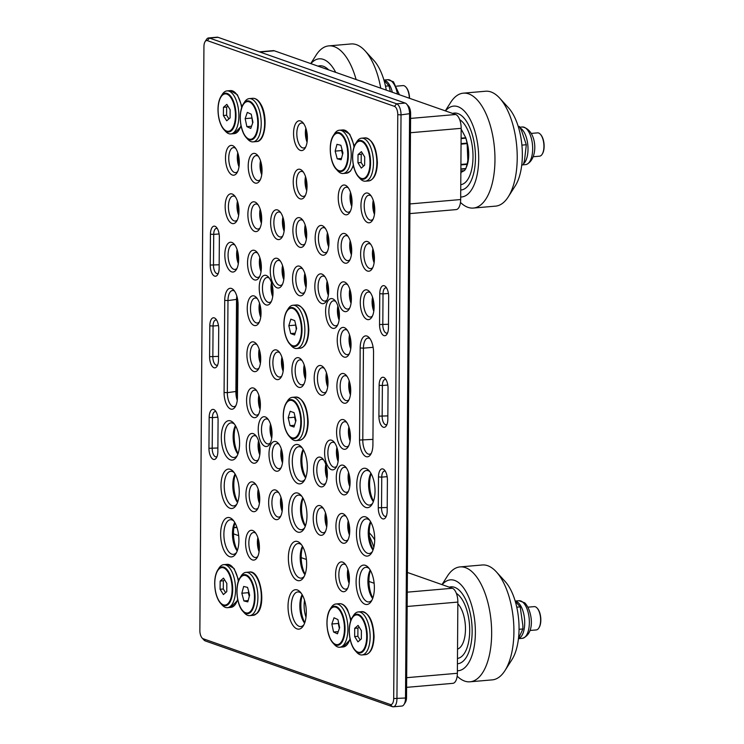 <?xml version="1.0" encoding="UTF-8"?>
<svg xmlns="http://www.w3.org/2000/svg" width="744" height="744" viewBox="0 0 744 744"><rect width="100%" height="100%" fill="white"/><g stroke="black" fill="none" stroke-linecap="round" stroke-linejoin="round"><path stroke-width="1.12" d="M237.569 299.125A14.48 6.594 -95 0 0 237.569 299.255L236.927 391.344A14.48 6.594 -95 0 0 237.448 397.277M237.252 400.319A12.062 5.496 85 0 1 235.895 391.921L236.536 299.832A12.062 5.496 85 0 1 236.852 296.168M229.905 517.75A19.781 9.012 85 0 1 232.891 519.879A19.781 9.012 85 0 1 235.829 553.759A19.781 9.012 85 0 1 229.636 556.679A19.781 9.012 85 0 1 220.633 534.006A19.781 9.012 85 0 1 229.905 517.75M233.783 520.977A17.372 7.905 -95 0 0 232.035 519.944A17.372 7.905 -95 0 0 230.417 519.721A17.372 7.905 -95 0 0 223.916 535.959A17.372 7.905 -95 0 0 231.793 554.122A17.372 7.905 -95 0 0 233.411 554.336A17.372 7.905 -95 0 0 236.518 552.522M230.249 469.334A19.781 9.012 85 0 1 233.235 471.464A19.781 9.012 85 0 1 236.164 505.334A19.781 9.012 85 0 1 229.97 508.254A19.781 9.012 85 0 1 220.977 485.59A19.781 9.012 85 0 1 230.249 469.334M234.128 472.552A17.372 7.905 -95 0 0 232.37 471.519A17.372 7.905 -95 0 0 230.752 471.305A17.372 7.905 -95 0 0 224.26 487.534A17.372 7.905 -95 0 0 232.128 505.697A17.372 7.905 -95 0 0 233.746 505.92A17.372 7.905 -95 0 0 236.852 504.106M230.584 420.918A19.781 9.012 85 0 1 233.57 423.038A19.781 9.012 85 0 1 236.508 456.918A19.781 9.012 85 0 1 230.315 459.839A19.781 9.012 85 0 1 221.312 437.165A19.781 9.012 85 0 1 230.584 420.918M234.462 424.136A17.372 7.905 -95 0 0 232.705 423.103A17.372 7.905 -95 0 0 231.086 422.88A17.372 7.905 -95 0 0 224.595 439.118A17.372 7.905 -95 0 0 232.472 457.281A17.372 7.905 -95 0 0 234.09 457.495A17.372 7.905 -95 0 0 237.197 455.691M224.725 300.362A14.48 6.594 85 0 1 231.505 288.477A14.48 6.594 85 0 1 233.69 290.03A14.48 6.594 85 0 1 238.089 305.059L237.448 397.157A14.48 6.594 85 0 1 235.197 406.912A14.48 6.594 85 0 1 227.98 406.884A14.48 6.594 85 0 1 224.084 392.46L224.725 300.362L227.98 300.576L227.339 392.665A12.062 5.496 -95 0 0 233.951 406.643A12.062 5.496 -95 0 0 235.885 405.629M234.593 291.174A12.062 5.496 -95 0 0 233.635 290.662A12.062 5.496 -95 0 0 232.509 290.513A12.062 5.496 -95 0 0 227.98 300.576L237.569 299.255M231.83 242.432A14.954 6.808 85 0 1 234.09 244.032A14.954 6.808 85 0 1 236.304 269.654A14.954 6.808 85 0 1 231.626 271.858A14.954 6.808 85 0 1 224.818 254.718A14.954 6.808 85 0 1 231.83 242.432M234.983 245.176A12.546 5.71 -95 0 0 233.951 244.618A12.546 5.71 -95 0 0 232.788 244.46A12.546 5.71 -95 0 0 228.092 256.187A12.546 5.71 -95 0 0 233.783 269.3A12.546 5.71 -95 0 0 234.946 269.458A12.546 5.71 -95 0 0 236.992 268.37M232.165 194.007A14.954 6.808 85 0 1 234.425 195.616A14.954 6.808 85 0 1 236.648 221.228A14.954 6.808 85 0 1 231.961 223.442A14.954 6.808 85 0 1 225.162 206.302A14.954 6.808 85 0 1 232.165 194.007M235.318 196.76A12.546 5.71 -95 0 0 234.295 196.193A12.546 5.71 -95 0 0 233.123 196.044A12.546 5.71 -95 0 0 228.436 207.762A12.546 5.71 -95 0 0 234.118 220.884A12.546 5.71 -95 0 0 235.29 221.042A12.546 5.71 -95 0 0 237.327 219.954M232.509 145.592A14.954 6.808 85 0 1 234.76 147.2A14.954 6.808 85 0 1 236.983 172.813A14.954 6.808 85 0 1 232.305 175.017A14.954 6.808 85 0 1 225.497 157.877A14.954 6.808 85 0 1 232.509 145.592M235.662 148.335A12.546 5.71 -95 0 0 234.63 147.777A12.546 5.71 -95 0 0 233.458 147.619A12.546 5.71 -95 0 0 228.771 159.346A12.546 5.71 -95 0 0 234.453 172.459A12.546 5.71 -95 0 0 235.625 172.617A12.546 5.71 -95 0 0 237.671 171.538M255.229 153.571A14.954 6.808 85 0 1 257.489 155.18A14.954 6.808 85 0 1 259.712 180.792A14.954 6.808 85 0 1 255.025 183.005A14.954 6.808 85 0 1 248.217 165.865A14.954 6.808 85 0 1 255.229 153.571M258.382 156.324A12.546 5.71 -95 0 0 257.35 155.766A12.546 5.71 -95 0 0 256.187 155.608A12.546 5.71 -95 0 0 251.5 167.326A12.546 5.71 -95 0 0 257.182 180.448A12.546 5.71 -95 0 0 258.354 180.606A12.546 5.71 -95 0 0 260.391 179.518M254.894 201.996A14.954 6.808 85 0 1 257.154 203.605A14.954 6.808 85 0 1 259.368 229.217A14.954 6.808 85 0 1 254.69 231.421A14.954 6.808 85 0 1 247.882 214.281A14.954 6.808 85 0 1 254.894 201.996M258.047 204.74A12.546 5.71 -95 0 0 257.015 204.182A12.546 5.71 -95 0 0 255.843 204.023A12.546 5.71 -95 0 0 251.156 215.751A12.546 5.71 -95 0 0 256.847 228.864A12.546 5.71 -95 0 0 258.01 229.022A12.546 5.71 -95 0 0 260.056 227.943M254.55 250.412A14.954 6.808 85 0 1 256.81 252.021A14.954 6.808 85 0 1 259.033 277.633A14.954 6.808 85 0 1 254.346 279.846A14.954 6.808 85 0 1 247.547 262.697A14.954 6.808 85 0 1 254.55 250.412M257.712 253.155A12.546 5.71 -95 0 0 256.68 252.597A12.546 5.71 -95 0 0 255.508 252.439A12.546 5.71 -95 0 0 250.821 264.167A12.546 5.71 -95 0 0 256.503 277.289A12.546 5.71 -95 0 0 257.675 277.438A12.546 5.71 -95 0 0 259.721 276.359M277.614 209.975A14.954 6.808 85 0 1 279.874 211.584A14.954 6.808 85 0 1 282.097 237.197A14.954 6.808 85 0 1 277.41 239.41A14.954 6.808 85 0 1 270.611 222.27A14.954 6.808 85 0 1 277.614 209.975M280.767 212.728A12.546 5.71 -95 0 0 279.744 212.161A12.546 5.71 -95 0 0 278.572 212.012A12.546 5.71 -95 0 0 273.885 223.73A12.546 5.71 -95 0 0 279.567 236.852A12.546 5.71 -95 0 0 280.739 237.011A12.546 5.71 -95 0 0 282.776 235.922M254.234 295.982A14.954 6.808 85 0 1 256.494 297.591A14.954 6.808 85 0 1 258.717 323.203A14.954 6.808 85 0 1 254.029 325.416A14.954 6.808 85 0 1 247.231 308.276A14.954 6.808 85 0 1 254.234 295.982M257.387 298.735A12.546 5.71 -95 0 0 256.364 298.167A12.546 5.71 -95 0 0 255.192 298.019A12.546 5.71 -95 0 0 250.505 309.737A12.546 5.71 -95 0 0 256.187 322.859A12.546 5.71 -95 0 0 257.359 323.017A12.546 5.71 -95 0 0 259.396 321.929M266.213 275.447A14.954 6.808 85 0 1 268.472 277.056A14.954 6.808 85 0 1 270.695 302.668A14.954 6.808 85 0 1 266.008 304.882A14.954 6.808 85 0 1 259.21 287.733A14.954 6.808 85 0 1 266.213 275.447M269.375 278.191A12.546 5.71 -95 0 0 268.342 277.633A12.546 5.71 -95 0 0 267.17 277.475A12.546 5.71 -95 0 0 262.483 289.202A12.546 5.71 -95 0 0 268.166 302.324A12.546 5.71 -95 0 0 269.337 302.473A12.546 5.71 -95 0 0 271.383 301.394M277.279 258.401A14.954 6.808 85 0 1 279.539 260.009A14.954 6.808 85 0 1 281.753 285.622A14.954 6.808 85 0 1 277.075 287.826A14.954 6.808 85 0 1 270.267 270.686A14.954 6.808 85 0 1 277.279 258.401M280.432 261.144A12.546 5.71 -95 0 0 279.4 260.586A12.546 5.71 -95 0 0 278.237 260.428A12.546 5.71 -95 0 0 273.541 272.155A12.546 5.71 -95 0 0 279.233 285.268A12.546 5.71 -95 0 0 280.395 285.426A12.546 5.71 -95 0 0 282.441 284.338M253.918 342.026A14.954 6.808 85 0 1 256.178 343.635A14.954 6.808 85 0 1 258.391 369.247A14.954 6.808 85 0 1 253.713 371.461A14.954 6.808 85 0 1 246.906 354.321A14.954 6.808 85 0 1 253.918 342.026M257.071 344.779A12.546 5.71 -95 0 0 256.038 344.221A12.546 5.71 -95 0 0 254.867 344.063A12.546 5.71 -95 0 0 250.179 355.781A12.546 5.71 -95 0 0 255.862 368.903A12.546 5.71 -95 0 0 257.033 369.061A12.546 5.71 -95 0 0 259.079 367.973M253.592 388.07A14.954 6.808 85 0 1 255.852 389.679A14.954 6.808 85 0 1 258.066 415.292A14.954 6.808 85 0 1 253.388 417.505A14.954 6.808 85 0 1 246.58 400.365A14.954 6.808 85 0 1 253.592 388.07M256.745 390.823A12.546 5.71 -95 0 0 255.713 390.265A12.546 5.71 -95 0 0 254.55 390.107A12.546 5.71 -95 0 0 249.863 401.825A12.546 5.71 -95 0 0 255.545 414.947A12.546 5.71 -95 0 0 256.717 415.106A12.546 5.71 -95 0 0 258.754 414.017M253.276 433.65A14.954 6.808 85 0 1 255.536 435.249A14.954 6.808 85 0 1 257.75 460.871A14.954 6.808 85 0 1 253.072 463.075A14.954 6.808 85 0 1 246.264 445.935A14.954 6.808 85 0 1 253.276 433.65M256.429 436.393A12.546 5.71 -95 0 0 255.397 435.835A12.546 5.71 -95 0 0 254.234 435.677A12.546 5.71 -95 0 0 249.538 447.404A12.546 5.71 -95 0 0 255.229 460.517A12.546 5.71 -95 0 0 256.392 460.676A12.546 5.71 -95 0 0 258.438 459.587M252.941 482.066A14.954 6.808 85 0 1 255.192 483.674A14.954 6.808 85 0 1 257.415 509.287A14.954 6.808 85 0 1 252.728 511.5A14.954 6.808 85 0 1 245.929 494.351A14.954 6.808 85 0 1 252.941 482.066M256.094 484.809A12.546 5.71 -95 0 0 255.062 484.251A12.546 5.71 -95 0 0 253.89 484.093A12.546 5.71 -95 0 0 249.203 495.82A12.546 5.71 -95 0 0 254.885 508.933A12.546 5.71 -95 0 0 256.057 509.091A12.546 5.71 -95 0 0 258.103 508.013M252.597 530.481A14.954 6.808 85 0 1 254.857 532.09A14.954 6.808 85 0 1 257.08 557.702A14.954 6.808 85 0 1 252.393 559.916A14.954 6.808 85 0 1 245.594 542.776A14.954 6.808 85 0 1 252.597 530.481M255.75 533.234A12.546 5.71 -95 0 0 254.727 532.676A12.546 5.71 -95 0 0 253.555 532.518A12.546 5.71 -95 0 0 248.868 544.236A12.546 5.71 -95 0 0 254.55 557.358A12.546 5.71 -95 0 0 255.722 557.516A12.546 5.71 -95 0 0 257.759 556.428M276.638 350.015A14.954 6.808 85 0 1 278.898 351.624A14.954 6.808 85 0 1 281.12 377.236A14.954 6.808 85 0 1 276.433 379.44A14.954 6.808 85 0 1 269.635 362.3A14.954 6.808 85 0 1 276.638 350.015M279.791 352.758A12.546 5.71 -95 0 0 278.768 352.2A12.546 5.71 -95 0 0 277.596 352.042A12.546 5.71 -95 0 0 272.909 363.769A12.546 5.71 -95 0 0 278.591 376.882A12.546 5.71 -95 0 0 279.763 377.041A12.546 5.71 -95 0 0 281.799 375.962M265.227 416.91A14.954 6.808 85 0 1 267.487 418.519A14.954 6.808 85 0 1 269.709 444.131A14.954 6.808 85 0 1 265.022 446.335A14.954 6.808 85 0 1 258.224 429.195A14.954 6.808 85 0 1 265.227 416.91M268.379 419.653A12.546 5.71 -95 0 0 267.356 419.095A12.546 5.71 -95 0 0 266.185 418.937A12.546 5.71 -95 0 0 261.497 430.664A12.546 5.71 -95 0 0 267.18 443.777A12.546 5.71 -95 0 0 268.352 443.936A12.546 5.71 -95 0 0 270.388 442.857M275.996 441.629A14.954 6.808 85 0 1 278.256 443.238A14.954 6.808 85 0 1 280.479 468.85A14.954 6.808 85 0 1 275.792 471.064A14.954 6.808 85 0 1 268.993 453.914A14.954 6.808 85 0 1 275.996 441.629M279.149 444.373A12.546 5.71 -95 0 0 278.126 443.815A12.546 5.71 -95 0 0 276.954 443.657A12.546 5.71 -95 0 0 272.267 455.384A12.546 5.71 -95 0 0 277.949 468.506A12.546 5.71 -95 0 0 279.121 468.655A12.546 5.71 -95 0 0 281.167 467.576M275.661 490.045A14.954 6.808 85 0 1 277.921 491.654A14.954 6.808 85 0 1 280.135 517.266A14.954 6.808 85 0 1 275.457 519.479A14.954 6.808 85 0 1 268.649 502.339A14.954 6.808 85 0 1 275.661 490.045M278.814 492.798A12.546 5.71 -95 0 0 277.782 492.24A12.546 5.71 -95 0 0 276.619 492.082A12.546 5.71 -95 0 0 271.932 503.8A12.546 5.71 -95 0 0 277.614 516.922A12.546 5.71 -95 0 0 278.786 517.08A12.546 5.71 -95 0 0 280.823 515.992M297.302 589.964A19.781 9.012 85 0 1 300.288 592.094A19.781 9.012 85 0 1 303.217 625.974A19.781 9.012 85 0 1 297.023 628.894A19.781 9.012 85 0 1 288.03 606.221A19.781 9.012 85 0 1 297.302 589.964M301.181 593.191A17.372 7.905 -95 0 0 299.423 592.159A17.372 7.905 -95 0 0 297.805 591.936A17.372 7.905 -95 0 0 291.313 608.174A17.372 7.905 -95 0 0 299.181 626.336A17.372 7.905 -95 0 0 300.799 626.55A17.372 7.905 -95 0 0 303.905 624.737M297.637 541.548A19.781 9.012 85 0 1 300.623 543.678A19.781 9.012 85 0 1 303.561 577.549A19.781 9.012 85 0 1 297.368 580.469A19.781 9.012 85 0 1 288.365 557.805A19.781 9.012 85 0 1 297.637 541.548M301.515 544.766A17.372 7.905 -95 0 0 299.758 543.734A17.372 7.905 -95 0 0 298.139 543.52A17.372 7.905 -95 0 0 291.648 559.748A17.372 7.905 -95 0 0 299.525 577.911A17.372 7.905 -95 0 0 301.143 578.135A17.372 7.905 -95 0 0 304.25 576.321M297.972 493.133A19.781 9.012 85 0 1 300.957 495.253A19.781 9.012 85 0 1 303.896 529.133A19.781 9.012 85 0 1 297.702 532.053A19.781 9.012 85 0 1 288.7 509.38A19.781 9.012 85 0 1 297.972 493.133M301.85 496.35A17.372 7.905 -95 0 0 300.102 495.318A17.372 7.905 -95 0 0 298.483 495.104A17.372 7.905 -95 0 0 291.983 511.333A17.372 7.905 -95 0 0 299.86 529.495A17.372 7.905 -95 0 0 301.478 529.709A17.372 7.905 -95 0 0 304.584 527.905M298.316 444.707A19.781 9.012 85 0 1 301.301 446.837A19.781 9.012 85 0 1 304.231 480.717A19.781 9.012 85 0 1 298.037 483.637A19.781 9.012 85 0 1 289.044 460.964A19.781 9.012 85 0 1 298.316 444.707M302.194 447.935A17.372 7.905 -95 0 0 300.437 446.902A17.372 7.905 -95 0 0 298.818 446.679A17.372 7.905 -95 0 0 292.327 462.917A17.372 7.905 -95 0 0 300.195 481.08A17.372 7.905 -95 0 0 301.813 481.294A17.372 7.905 -95 0 0 304.919 479.48M298.921 357.836A14.954 6.808 85 0 1 301.181 359.445A14.954 6.808 85 0 1 303.394 385.067A14.954 6.808 85 0 1 298.716 387.271A14.954 6.808 85 0 1 291.908 370.131A14.954 6.808 85 0 1 298.921 357.836M302.073 360.589A12.546 5.71 -95 0 0 301.041 360.031A12.546 5.71 -95 0 0 299.869 359.873A12.546 5.71 -95 0 0 295.182 371.6A12.546 5.71 -95 0 0 300.874 384.713A12.546 5.71 -95 0 0 302.036 384.871A12.546 5.71 -95 0 0 304.082 383.783M299.562 266.222A14.954 6.808 85 0 1 301.813 267.831A14.954 6.808 85 0 1 304.036 293.443A14.954 6.808 85 0 1 299.358 295.656A14.954 6.808 85 0 1 292.55 278.516A14.954 6.808 85 0 1 299.562 266.222M302.715 268.975A12.546 5.71 -95 0 0 301.683 268.417A12.546 5.71 -95 0 0 300.511 268.259A12.546 5.71 -95 0 0 295.824 279.977A12.546 5.71 -95 0 0 301.506 293.099A12.546 5.71 -95 0 0 302.678 293.257A12.546 5.71 -95 0 0 304.724 292.169M299.897 217.806A14.954 6.808 85 0 1 302.157 219.415A14.954 6.808 85 0 1 304.37 245.027A14.954 6.808 85 0 1 299.692 247.241A14.954 6.808 85 0 1 292.885 230.091A14.954 6.808 85 0 1 299.897 217.806M303.05 220.55A12.546 5.71 -95 0 0 302.018 219.992A12.546 5.71 -95 0 0 300.855 219.833A12.546 5.71 -95 0 0 296.159 231.561A12.546 5.71 -95 0 0 301.85 244.674A12.546 5.71 -95 0 0 303.013 244.832A12.546 5.71 -95 0 0 305.059 243.753M300.232 169.39A14.954 6.808 85 0 1 302.492 170.99A14.954 6.808 85 0 1 304.714 196.611A14.954 6.808 85 0 1 300.027 198.815A14.954 6.808 85 0 1 293.229 181.675A14.954 6.808 85 0 1 300.232 169.39M303.385 172.134A12.546 5.71 -95 0 0 302.362 171.576A12.546 5.71 -95 0 0 301.19 171.418A12.546 5.71 -95 0 0 296.503 183.145A12.546 5.71 -95 0 0 302.185 196.258A12.546 5.71 -95 0 0 303.357 196.416A12.546 5.71 -95 0 0 305.393 195.328M300.576 120.965A14.954 6.808 85 0 1 302.827 122.574A14.954 6.808 85 0 1 305.049 148.186A14.954 6.808 85 0 1 300.371 150.4A14.954 6.808 85 0 1 293.564 133.26A14.954 6.808 85 0 1 300.576 120.965M303.729 123.718A12.546 5.71 -95 0 0 302.696 123.151A12.546 5.71 -95 0 0 301.525 123.002A12.546 5.71 -95 0 0 296.837 134.72A12.546 5.71 -95 0 0 302.52 147.842A12.546 5.71 -95 0 0 303.692 148A12.546 5.71 -95 0 0 305.738 146.912M320.218 505.706A14.954 6.808 85 0 1 322.478 507.315A14.954 6.808 85 0 1 324.7 532.927A14.954 6.808 85 0 1 320.013 535.131A14.954 6.808 85 0 1 313.215 517.991A14.954 6.808 85 0 1 320.218 505.706M323.37 508.45A12.546 5.71 -95 0 0 322.347 507.892A12.546 5.71 -95 0 0 321.176 507.734A12.546 5.71 -95 0 0 316.488 519.461A12.546 5.71 -95 0 0 322.171 532.574A12.546 5.71 -95 0 0 323.342 532.732A12.546 5.71 -95 0 0 325.379 531.653M320.562 457.281A14.954 6.808 85 0 1 322.822 458.89A14.954 6.808 85 0 1 325.035 484.502A14.954 6.808 85 0 1 320.357 486.716A14.954 6.808 85 0 1 313.55 469.576A14.954 6.808 85 0 1 320.562 457.281M323.714 460.034A12.546 5.71 -95 0 0 322.682 459.476A12.546 5.71 -95 0 0 321.51 459.318A12.546 5.71 -95 0 0 316.823 471.036A12.546 5.71 -95 0 0 322.505 484.158A12.546 5.71 -95 0 0 323.677 484.316A12.546 5.71 -95 0 0 325.723 483.228M321.194 365.667A14.954 6.808 85 0 1 323.454 367.276A14.954 6.808 85 0 1 325.677 392.888A14.954 6.808 85 0 1 320.99 395.101A14.954 6.808 85 0 1 314.191 377.961A14.954 6.808 85 0 1 321.194 365.667M324.356 368.419A12.546 5.71 -95 0 0 323.324 367.852A12.546 5.71 -95 0 0 322.152 367.703A12.546 5.71 -95 0 0 317.465 379.421A12.546 5.71 -95 0 0 323.147 392.544A12.546 5.71 -95 0 0 324.319 392.702A12.546 5.71 -95 0 0 326.365 391.614M321.836 274.052A14.954 6.808 85 0 1 324.096 275.661A14.954 6.808 85 0 1 326.318 301.274A14.954 6.808 85 0 1 321.631 303.487A14.954 6.808 85 0 1 314.833 286.338A14.954 6.808 85 0 1 321.836 274.052M324.988 276.796A12.546 5.71 -95 0 0 323.966 276.238A12.546 5.71 -95 0 0 322.794 276.08A12.546 5.71 -95 0 0 318.107 287.807A12.546 5.71 -95 0 0 323.789 300.92A12.546 5.71 -95 0 0 324.961 301.078A12.546 5.71 -95 0 0 326.997 299.999M322.18 225.637A14.954 6.808 85 0 1 324.431 227.245A14.954 6.808 85 0 1 326.653 252.858A14.954 6.808 85 0 1 321.966 255.062A14.954 6.808 85 0 1 315.168 237.922A14.954 6.808 85 0 1 322.18 225.637M325.333 228.38A12.546 5.71 -95 0 0 324.3 227.822A12.546 5.71 -95 0 0 323.129 227.664A12.546 5.71 -95 0 0 318.441 239.391A12.546 5.71 -95 0 0 324.124 252.504A12.546 5.71 -95 0 0 325.295 252.662A12.546 5.71 -95 0 0 327.341 251.574M342.612 562.111A14.954 6.808 85 0 1 344.863 563.72A14.954 6.808 85 0 1 347.085 589.332A14.954 6.808 85 0 1 342.398 591.536A14.954 6.808 85 0 1 335.6 574.396A14.954 6.808 85 0 1 342.612 562.111M345.765 564.854A12.546 5.71 -95 0 0 344.732 564.296A12.546 5.71 -95 0 0 343.561 564.138A12.546 5.71 -95 0 0 338.873 575.865A12.546 5.71 -95 0 0 344.556 588.978A12.546 5.71 -95 0 0 345.728 589.136A12.546 5.71 -95 0 0 347.774 588.048M331.619 440.234A14.954 6.808 85 0 1 333.879 441.843A14.954 6.808 85 0 1 336.102 467.455A14.954 6.808 85 0 1 331.415 469.669A14.954 6.808 85 0 1 324.617 452.519A14.954 6.808 85 0 1 331.619 440.234M334.772 442.978A12.546 5.71 -95 0 0 333.749 442.42A12.546 5.71 -95 0 0 332.577 442.262A12.546 5.71 -95 0 0 327.89 453.989A12.546 5.71 -95 0 0 333.572 467.102A12.546 5.71 -95 0 0 334.744 467.26A12.546 5.71 -95 0 0 336.781 466.181M342.947 513.686A14.954 6.808 85 0 1 345.207 515.294A14.954 6.808 85 0 1 347.42 540.907A14.954 6.808 85 0 1 342.742 543.12A14.954 6.808 85 0 1 335.935 525.98A14.954 6.808 85 0 1 342.947 513.686M346.099 516.438A12.546 5.71 -95 0 0 345.067 515.88A12.546 5.71 -95 0 0 343.905 515.722A12.546 5.71 -95 0 0 339.208 527.44A12.546 5.71 -95 0 0 344.9 540.562A12.546 5.71 -95 0 0 346.062 540.721A12.546 5.71 -95 0 0 348.108 539.633M343.282 465.27A14.954 6.808 85 0 1 345.542 466.879A14.954 6.808 85 0 1 347.764 492.491A14.954 6.808 85 0 1 343.077 494.704A14.954 6.808 85 0 1 336.279 477.555A14.954 6.808 85 0 1 343.282 465.27M346.434 468.013A12.546 5.71 -95 0 0 345.411 467.455A12.546 5.71 -95 0 0 344.24 467.297A12.546 5.71 -95 0 0 339.552 479.024A12.546 5.71 -95 0 0 345.235 492.137A12.546 5.71 -95 0 0 346.406 492.296A12.546 5.71 -95 0 0 348.443 491.217M343.598 419.7A14.954 6.808 85 0 1 345.858 421.309A14.954 6.808 85 0 1 348.08 446.921A14.954 6.808 85 0 1 343.393 449.125A14.954 6.808 85 0 1 336.595 431.985A14.954 6.808 85 0 1 343.598 419.7M346.751 422.443A12.546 5.71 -95 0 0 345.728 421.885A12.546 5.71 -95 0 0 344.556 421.727A12.546 5.71 -95 0 0 339.868 433.454A12.546 5.71 -95 0 0 345.551 446.567A12.546 5.71 -95 0 0 346.723 446.726A12.546 5.71 -95 0 0 348.769 445.647M343.923 373.655A14.954 6.808 85 0 1 346.183 375.264A14.954 6.808 85 0 1 348.397 400.877A14.954 6.808 85 0 1 343.719 403.081A14.954 6.808 85 0 1 336.911 385.941A14.954 6.808 85 0 1 343.923 373.655M347.076 376.399A12.546 5.71 -95 0 0 346.044 375.841A12.546 5.71 -95 0 0 344.881 375.683A12.546 5.71 -95 0 0 340.185 387.41A12.546 5.71 -95 0 0 345.876 400.523A12.546 5.71 -95 0 0 347.039 400.681A12.546 5.71 -95 0 0 349.085 399.602M344.249 327.611A14.954 6.808 85 0 1 346.499 329.211A14.954 6.808 85 0 1 348.722 354.832A14.954 6.808 85 0 1 344.035 357.036A14.954 6.808 85 0 1 337.237 339.896A14.954 6.808 85 0 1 344.249 327.611M347.402 330.355A12.546 5.71 -95 0 0 346.369 329.797A12.546 5.71 -95 0 0 345.197 329.639A12.546 5.71 -95 0 0 340.51 341.366A12.546 5.71 -95 0 0 346.192 354.479A12.546 5.71 -95 0 0 347.364 354.637A12.546 5.71 -95 0 0 349.41 353.549M332.605 298.772A14.954 6.808 85 0 1 334.865 300.381A14.954 6.808 85 0 1 337.088 325.993A14.954 6.808 85 0 1 332.401 328.206A14.954 6.808 85 0 1 325.602 311.066A14.954 6.808 85 0 1 332.605 298.772M335.758 301.525A12.546 5.71 -95 0 0 334.735 300.957A12.546 5.71 -95 0 0 333.563 300.808A12.546 5.71 -95 0 0 328.876 312.526A12.546 5.71 -95 0 0 334.558 325.649A12.546 5.71 -95 0 0 335.73 325.807A12.546 5.71 -95 0 0 337.767 324.719M344.565 282.032A14.954 6.808 85 0 1 346.825 283.641A14.954 6.808 85 0 1 349.038 309.253A14.954 6.808 85 0 1 344.36 311.466A14.954 6.808 85 0 1 337.553 294.326A14.954 6.808 85 0 1 344.565 282.032M347.718 284.785A12.546 5.71 -95 0 0 346.685 284.227A12.546 5.71 -95 0 0 345.514 284.069A12.546 5.71 -95 0 0 340.826 295.787A12.546 5.71 -95 0 0 346.518 308.909A12.546 5.71 -95 0 0 347.681 309.067A12.546 5.71 -95 0 0 349.727 307.979M344.9 233.616A14.954 6.808 85 0 1 347.16 235.225A14.954 6.808 85 0 1 349.373 260.837A14.954 6.808 85 0 1 344.695 263.051A14.954 6.808 85 0 1 337.888 245.901A14.954 6.808 85 0 1 344.9 233.616M348.053 236.36A12.546 5.71 -95 0 0 347.02 235.802A12.546 5.71 -95 0 0 345.858 235.643A12.546 5.71 -95 0 0 341.171 247.371A12.546 5.71 -95 0 0 346.853 260.493A12.546 5.71 -95 0 0 348.025 260.642A12.546 5.71 -95 0 0 350.061 259.563M345.235 185.2A14.954 6.808 85 0 1 347.495 186.809A14.954 6.808 85 0 1 349.717 212.421A14.954 6.808 85 0 1 345.03 214.625A14.954 6.808 85 0 1 338.232 197.486A14.954 6.808 85 0 1 345.235 185.2M348.397 187.944A12.546 5.71 -95 0 0 347.364 187.386A12.546 5.71 -95 0 0 346.192 187.228A12.546 5.71 -95 0 0 341.505 198.955A12.546 5.71 -95 0 0 347.188 212.068A12.546 5.71 -95 0 0 348.359 212.226A12.546 5.71 -95 0 0 350.405 211.147M367.964 193.18A14.954 6.808 85 0 1 370.224 194.788A14.954 6.808 85 0 1 372.437 220.401A14.954 6.808 85 0 1 367.759 222.614A14.954 6.808 85 0 1 360.952 205.474A14.954 6.808 85 0 1 367.964 193.18M371.117 195.932A12.546 5.71 -95 0 0 370.084 195.374A12.546 5.71 -95 0 0 368.922 195.216A12.546 5.71 -95 0 0 364.225 206.934A12.546 5.71 -95 0 0 369.917 220.057A12.546 5.71 -95 0 0 371.079 220.215A12.546 5.71 -95 0 0 373.125 219.127M367.629 241.605A14.954 6.808 85 0 1 369.88 243.214A14.954 6.808 85 0 1 372.102 268.826A14.954 6.808 85 0 1 367.424 271.03A14.954 6.808 85 0 1 360.617 253.89A14.954 6.808 85 0 1 367.629 241.605M370.782 244.348A12.546 5.71 -95 0 0 369.749 243.79A12.546 5.71 -95 0 0 368.578 243.632A12.546 5.71 -95 0 0 363.89 255.359A12.546 5.71 -95 0 0 369.573 268.472A12.546 5.71 -95 0 0 370.745 268.631A12.546 5.71 -95 0 0 372.791 267.542M367.285 290.021A14.954 6.808 85 0 1 369.545 291.629A14.954 6.808 85 0 1 371.768 317.242A14.954 6.808 85 0 1 367.08 319.455A14.954 6.808 85 0 1 360.282 302.306A14.954 6.808 85 0 1 367.285 290.021M370.438 292.764A12.546 5.71 -95 0 0 369.415 292.206A12.546 5.71 -95 0 0 368.243 292.048A12.546 5.71 -95 0 0 363.556 303.775A12.546 5.71 -95 0 0 369.238 316.888A12.546 5.71 -95 0 0 370.41 317.046A12.546 5.71 -95 0 0 372.446 315.968M360.18 347.959A14.48 6.594 85 0 1 366.969 336.065A14.48 6.594 85 0 1 369.154 337.618A14.48 6.594 85 0 1 373.553 352.656L372.911 444.745A14.48 6.594 85 0 1 370.652 454.5A14.48 6.594 85 0 1 363.435 454.482A14.48 6.594 85 0 1 359.538 440.048L360.18 347.959L363.435 348.164L362.793 440.253A12.062 5.496 -95 0 0 369.405 454.231A12.062 5.496 -95 0 0 371.34 453.217M370.047 338.771A12.062 5.496 -95 0 0 369.089 338.25A12.062 5.496 -95 0 0 367.964 338.102A12.062 5.496 -95 0 0 363.435 348.164L373.135 347.327M379.766 293.694A9.653 4.39 85 0 1 384.295 285.761A9.653 4.39 85 0 1 385.745 286.803A9.653 4.39 85 0 1 388.684 296.819L388.461 327.676A9.653 4.39 85 0 1 386.964 334.177A9.653 4.39 85 0 1 382.146 334.168A9.653 4.39 85 0 1 379.552 324.542L379.766 293.694L383.021 293.899L382.807 324.756A7.235 3.292 -95 0 0 386.778 333.135A7.235 3.292 -95 0 0 387.643 332.791M386.657 288.049A7.235 3.292 -95 0 0 386.415 287.947A7.235 3.292 -95 0 0 385.736 287.863A7.235 3.292 -95 0 0 383.021 293.899L388.424 293.434M365.369 565.347A19.781 9.012 85 0 1 368.354 567.467A19.781 9.012 85 0 1 371.284 601.347A19.781 9.012 85 0 1 365.09 604.268A19.781 9.012 85 0 1 356.097 581.594A19.781 9.012 85 0 1 365.369 565.347M369.247 568.565A17.372 7.905 -95 0 0 367.49 567.533A17.372 7.905 -95 0 0 365.871 567.319A17.372 7.905 -95 0 0 359.38 583.547A17.372 7.905 -95 0 0 367.248 601.71A17.372 7.905 -95 0 0 368.866 601.924A17.372 7.905 -95 0 0 371.972 600.12M365.704 516.922A19.781 9.012 85 0 1 368.689 519.052A19.781 9.012 85 0 1 371.628 552.932A19.781 9.012 85 0 1 365.434 555.852A19.781 9.012 85 0 1 356.432 533.178A19.781 9.012 85 0 1 365.704 516.922M369.582 520.149A17.372 7.905 -95 0 0 367.824 519.117A17.372 7.905 -95 0 0 366.206 518.894A17.372 7.905 -95 0 0 359.715 535.131A17.372 7.905 -95 0 0 367.592 553.294A17.372 7.905 -95 0 0 369.21 553.508A17.372 7.905 -95 0 0 372.316 551.695M366.039 468.506A19.781 9.012 85 0 1 369.024 470.636A19.781 9.012 85 0 1 371.963 504.506A19.781 9.012 85 0 1 365.769 507.427A19.781 9.012 85 0 1 356.767 484.763A19.781 9.012 85 0 1 366.039 468.506M369.917 471.724A17.372 7.905 -95 0 0 368.168 470.692A17.372 7.905 -95 0 0 366.55 470.478A17.372 7.905 -95 0 0 360.059 486.706A17.372 7.905 -95 0 0 367.927 504.869A17.372 7.905 -95 0 0 369.545 505.092A17.372 7.905 -95 0 0 372.651 503.279M378.491 476.923A9.653 4.39 85 0 1 383.011 468.999A9.653 4.39 85 0 1 384.471 470.031A9.653 4.39 85 0 1 387.401 480.057L387.187 510.914A9.653 4.39 85 0 1 385.68 517.415A9.653 4.39 85 0 1 380.872 517.396A9.653 4.39 85 0 1 378.278 507.78L378.491 476.923L381.746 477.127L381.533 507.985A7.235 3.292 -95 0 0 385.494 516.373A7.235 3.292 -95 0 0 386.359 516.029M385.373 471.287A7.235 3.292 -95 0 0 385.132 471.185A7.235 3.292 -95 0 0 384.462 471.092A7.235 3.292 -95 0 0 381.746 477.127L387.15 476.662M379.133 385.308A9.653 4.39 85 0 1 383.653 377.375A9.653 4.39 85 0 1 385.113 378.417A9.653 4.39 85 0 1 388.043 388.442L387.829 419.291A9.653 4.39 85 0 1 386.322 425.801A9.653 4.39 85 0 1 381.514 425.782A9.653 4.39 85 0 1 378.91 416.166L379.133 385.308L382.379 385.513L382.165 416.37A7.235 3.292 -95 0 0 386.136 424.759A7.235 3.292 -95 0 0 387.001 424.406M386.015 379.673A7.235 3.292 -95 0 0 385.773 379.57A7.235 3.292 -95 0 0 385.104 379.477A7.235 3.292 -95 0 0 382.379 385.513L387.791 385.048M209.166 417.431A9.653 4.39 85 0 1 213.686 409.507A9.653 4.39 85 0 1 215.146 410.539A9.653 4.39 85 0 1 218.076 420.565L217.862 451.422A9.653 4.39 85 0 1 216.365 457.923A9.653 4.39 85 0 1 211.547 457.913A9.653 4.39 85 0 1 208.952 448.288L209.166 417.431L212.421 417.644L212.207 448.493A7.235 3.292 -95 0 0 216.169 456.881A7.235 3.292 -95 0 0 217.034 456.537M216.048 411.795A7.235 3.292 -95 0 0 215.816 411.692A7.235 3.292 -95 0 0 215.137 411.599A7.235 3.292 -95 0 0 212.421 417.644L217.825 417.17M209.808 325.816A9.653 4.39 85 0 1 214.328 317.893A9.653 4.39 85 0 1 215.788 318.925A9.653 4.39 85 0 1 218.717 328.95L218.504 359.808A9.653 4.39 85 0 1 217.006 366.308A9.653 4.39 85 0 1 212.189 366.29A9.653 4.39 85 0 1 209.594 356.674L209.808 325.816L213.063 326.021L212.849 356.878A7.235 3.292 -95 0 0 216.811 365.267A7.235 3.292 -95 0 0 217.676 364.913M216.69 320.18A7.235 3.292 -95 0 0 216.448 320.078A7.235 3.292 -95 0 0 215.779 319.985A7.235 3.292 -95 0 0 213.063 326.021L218.466 325.556M210.45 234.202A9.653 4.39 85 0 1 214.97 226.269A9.653 4.39 85 0 1 216.43 227.311A9.653 4.39 85 0 1 219.359 237.336L219.145 268.184A9.653 4.39 85 0 1 217.639 274.694A9.653 4.39 85 0 1 212.831 274.676A9.653 4.39 85 0 1 210.236 265.059L210.45 234.202L213.705 234.407L213.482 265.264A7.235 3.292 -95 0 0 217.453 273.653A7.235 3.292 -95 0 0 218.318 273.299M217.332 228.566A7.235 3.292 -95 0 0 217.09 228.464A7.235 3.292 -95 0 0 216.42 228.371A7.235 3.292 -95 0 0 213.705 234.407L219.108 233.942M393.325 706.8L401.881 706.056A9.653 4.39 -95 0 0 404.001 704.512A9.653 4.39 -95 0 0 405.508 698.011L409.581 114.13A9.653 4.39 -95 0 0 406.652 104.114A9.653 4.39 -95 0 0 405.192 103.072L218.048 37.321A9.653 4.39 -95 0 0 217.146 37.2L208.59 37.944A9.653 4.39 85 0 1 209.492 38.065L396.636 103.816A9.653 4.39 85 0 1 401.025 114.874L396.943 698.746A9.653 4.39 85 0 1 393.325 706.8A9.653 4.39 85 0 1 392.423 706.679L205.279 640.928A9.653 4.39 85 0 1 203.819 639.886L202.061 637.961A7.235 3.292 -95 0 0 203.159 638.743L390.302 704.494A7.235 3.292 -95 0 0 393.697 698.542L397.77 114.669A7.235 3.292 -95 0 0 394.478 106.373L207.334 40.622A7.235 3.292 -95 0 0 205.065 41.692A7.235 3.292 -95 0 0 203.94 46.565L199.866 630.447A7.235 3.292 -95 0 0 202.061 637.961M235.671 426.052A19.781 9.012 -95 0 0 238.061 453.589M235.337 474.467A19.781 9.012 -95 0 0 237.727 502.014M235.002 522.883A19.781 9.012 -95 0 0 237.383 550.43M258.503 539.819A14.954 6.808 -95 0 0 259.331 549.472M258.838 491.403A14.954 6.808 -95 0 0 259.675 501.047M259.172 442.978A14.954 6.808 -95 0 0 260.009 452.631M259.489 397.408A14.954 6.808 -95 0 0 260.326 407.061M259.814 351.363A14.954 6.808 -95 0 0 260.651 361.017M271.132 426.238A14.954 6.808 -95 0 0 271.96 435.891M281.558 499.382A14.954 6.808 -95 0 0 282.394 509.036M281.902 450.966A14.954 6.808 -95 0 0 282.739 460.61M282.543 359.343A14.954 6.808 -95 0 0 283.371 368.996M302.389 595.098A19.781 9.012 -95 0 0 304.78 622.644A19.781 9.012 85 0 1 300.864 605.105A19.781 9.012 85 0 1 302.389 595.098M302.724 546.682A19.781 9.012 -95 0 0 305.114 574.229M303.068 498.266A19.781 9.012 -95 0 0 305.449 525.803M303.403 449.841A19.781 9.012 -95 0 0 305.793 477.388M304.817 367.173A14.954 6.808 -95 0 0 305.654 376.827M327.1 375.004A14.954 6.808 -95 0 0 327.937 384.657M326.123 515.034A14.954 6.808 -95 0 0 326.96 524.687M326.458 466.618A14.954 6.808 -95 0 0 327.295 476.272M348.508 571.439A14.954 6.808 -95 0 0 349.345 581.092M370.456 570.481A19.781 9.012 -95 0 0 372.846 598.027M348.843 523.023A14.954 6.808 -95 0 0 349.68 532.676M337.525 449.571A14.954 6.808 -95 0 0 338.353 459.215M370.791 522.056A19.781 9.012 -95 0 0 373.181 549.602M371.135 473.64A19.781 9.012 -95 0 0 373.516 501.186M349.187 474.607A14.954 6.808 -95 0 0 350.015 484.251M349.503 429.028A14.954 6.808 -95 0 0 350.34 438.681M349.82 382.983A14.954 6.808 -95 0 0 350.657 392.637M373.19 299.358A14.954 6.808 -95 0 0 374.027 309.002M373.525 250.933A14.954 6.808 -95 0 0 374.362 260.586M373.86 202.517A14.954 6.808 -95 0 0 374.697 212.17M351.14 194.528A14.954 6.808 -95 0 0 351.977 204.182M350.796 242.953A14.954 6.808 -95 0 0 351.633 252.597M350.461 291.369A14.954 6.808 -95 0 0 351.298 301.022M350.145 336.939A14.954 6.808 -95 0 0 350.982 346.592M338.511 308.109A14.954 6.808 -95 0 0 339.348 317.762M327.741 283.39A14.954 6.808 -95 0 0 328.569 293.034M328.076 234.965A14.954 6.808 -95 0 0 328.913 244.618M305.459 275.559A14.954 6.808 -95 0 0 306.296 285.212M305.793 227.143A14.954 6.808 -95 0 0 306.63 236.787M306.137 178.718A14.954 6.808 -95 0 0 306.974 188.372M306.472 130.302A14.954 6.808 -95 0 0 307.309 139.956M283.52 219.313A14.954 6.808 -95 0 0 284.357 228.966M283.176 267.728A14.954 6.808 -95 0 0 284.013 277.382M272.118 284.785A14.954 6.808 -95 0 0 272.955 294.429M260.14 305.319A14.954 6.808 -95 0 0 260.967 314.972M260.456 259.749A14.954 6.808 -95 0 0 261.293 269.393M260.791 211.324A14.954 6.808 -95 0 0 261.628 220.977M261.135 162.908A14.954 6.808 -95 0 0 261.962 172.562M237.727 251.76A14.954 6.808 -95 0 0 238.564 261.414M238.071 203.345A14.954 6.808 -95 0 0 238.908 212.998M238.406 154.919A14.954 6.808 -95 0 0 239.243 164.573M406.652 104.114L408.409 106.039A7.235 3.292 85 0 1 410.614 113.553L406.531 697.435A7.235 3.292 85 0 1 405.406 702.308L404.001 704.512M259.089 551.685A12.546 5.71 85 0 1 257.88 537.67M259.768 454.854A12.546 5.71 85 0 1 258.549 440.829M259.433 503.269A12.546 5.71 85 0 1 258.214 489.254M374.12 262.809A12.546 5.71 85 0 1 372.902 248.784M374.455 214.393A12.546 5.71 85 0 1 373.246 200.369M282.153 511.258A12.546 5.71 85 0 1 280.944 497.234M306.389 239.01A12.546 5.71 85 0 1 305.18 224.995M306.054 287.435A12.546 5.71 85 0 1 304.835 273.411M328.671 246.841A12.546 5.71 85 0 1 327.453 232.816M351.056 303.245A12.546 5.71 85 0 1 349.838 289.221M373.776 311.224A12.546 5.71 85 0 1 372.567 297.209M351.735 206.404A12.546 5.71 85 0 1 350.517 192.389M351.391 254.82A12.546 5.71 85 0 1 350.182 240.805M237.215 550.904A17.372 7.905 85 0 1 234.751 522.455M237.55 502.479A17.372 7.905 85 0 1 235.085 474.03M237.894 454.063A17.372 7.905 85 0 1 235.43 425.615M305.617 477.862A17.372 7.905 85 0 1 303.161 449.413M305.282 526.278A17.372 7.905 85 0 1 302.817 497.829M304.947 574.694A17.372 7.905 85 0 1 302.483 546.245M304.603 623.119A17.372 7.905 85 0 1 302.138 594.67M373.349 501.651A17.372 7.905 85 0 1 370.884 473.203M373.014 550.076A17.372 7.905 85 0 1 370.549 521.628M372.67 598.492A17.372 7.905 85 0 1 370.205 570.044M326.709 526.91A12.546 5.71 85 0 1 325.5 512.895M349.773 486.474A12.546 5.71 85 0 1 348.564 472.459M349.438 534.899A12.546 5.71 85 0 1 348.22 520.874M349.103 583.315A12.546 5.71 85 0 1 347.885 569.29M283.771 279.604A12.546 5.71 85 0 1 282.562 265.58M283.129 371.219A12.546 5.71 85 0 1 281.92 357.204M350.74 348.815A12.546 5.71 85 0 1 349.522 334.791M339.106 319.976A12.546 5.71 85 0 1 337.888 305.961M328.327 295.256A12.546 5.71 85 0 1 327.118 281.241M338.111 461.438A12.546 5.71 85 0 1 336.902 447.423M271.718 438.114A12.546 5.71 85 0 1 270.509 424.099M282.497 462.833A12.546 5.71 85 0 1 281.279 448.818M260.084 409.284A12.546 5.71 85 0 1 258.875 395.259M260.409 363.239A12.546 5.71 85 0 1 259.191 349.215M260.726 317.186A12.546 5.71 85 0 1 259.517 303.171M272.713 296.651A12.546 5.71 85 0 1 271.495 282.636M306.723 190.594A12.546 5.71 85 0 1 305.514 176.57M307.067 142.169A12.546 5.71 85 0 1 305.849 128.154M350.415 394.859A12.546 5.71 85 0 1 349.206 380.835M327.695 386.871A12.546 5.71 85 0 1 326.477 372.856M239.001 166.796A12.546 5.71 85 0 1 237.782 152.78M261.721 174.784A12.546 5.71 85 0 1 260.512 160.76M261.386 223.2A12.546 5.71 85 0 1 260.168 209.185M238.657 215.211A12.546 5.71 85 0 1 237.448 201.196M238.322 263.636A12.546 5.71 85 0 1 237.103 249.612M261.051 271.616A12.546 5.71 85 0 1 259.833 257.601M284.106 231.179A12.546 5.71 85 0 1 282.897 217.164M305.412 379.049A12.546 5.71 85 0 1 304.194 365.025M327.053 478.494A12.546 5.71 85 0 1 325.835 464.47M350.099 440.904A12.546 5.71 85 0 1 348.88 426.889M205.065 41.692L206.469 39.488A9.653 4.39 85 0 1 208.59 37.944M244.172 134.673A19.586 8.919 85 0 1 243.297 104.03L244.534 102.086A21.716 9.886 85 0 1 249.314 98.608A21.716 9.886 85 0 1 256.764 104.234A21.716 9.886 85 0 1 261.014 127.661A21.716 9.886 85 0 1 253.062 141.872A21.716 9.886 85 0 1 247.761 139.268L246.208 137.566A19.586 8.919 85 0 1 244.264 134.841M252.932 122.23L251.221 114.204L247.324 112.4L245.157 118.631L246.878 126.647L250.765 128.452L252.932 122.23M251.537 126.248L246.878 126.647M251.863 117.236L252.644 123.058M251.574 118.073L245.157 118.631M409.907 213.602L456.137 209.603A12.062 5.496 -95 0 0 460.666 199.541L461.168 128.331A12.062 5.496 -95 0 0 455.681 114.511L274.322 50.797A12.062 5.496 -95 0 0 273.206 50.639L259.377 51.838M346.527 171.706A21.716 9.886 85 0 1 343.068 173.501A21.716 9.886 85 0 1 337.767 170.888L336.214 169.186A19.586 8.919 85 0 1 333.312 135.659A19.586 8.919 85 0 1 334.493 134.134A19.586 8.919 85 0 1 346.964 144.206A19.586 8.919 85 0 1 344.109 169.92A19.586 8.919 85 0 1 336.214 169.186C329.843 162.834 328.123 143.015 333.312 135.659L334.549 133.715A21.716 9.886 85 0 1 335.86 132.032A21.716 9.886 85 0 1 339.32 130.228A21.716 9.886 85 0 1 350.526 147.014A21.716 9.886 85 0 1 346.527 171.706M337.227 158.825L341.124 159.765L342.947 152.985L340.873 145.275L336.976 144.336L335.153 151.116L337.227 158.825L341.477 158.463M341.933 149.219L341.58 150.558L342.593 154.324M341.58 150.558L335.153 151.116M405.982 87.197A11.216 5.106 85 0 1 406.159 87.383A11.216 5.106 85 0 1 409.563 98.31M409.358 98.236A11.699 5.329 -95 0 0 405.806 87.002A11.699 5.329 -95 0 0 402.95 85.597L396.71 86.137M218.029 109.424A19.465 8.863 85 0 1 221.061 96.302L222.298 94.358A21.595 9.83 85 0 1 227.041 90.898A21.595 9.83 85 0 1 238.88 115.915A21.595 9.83 85 0 1 230.77 133.929A21.595 9.83 85 0 1 225.497 131.335L223.944 129.633A19.465 8.863 85 0 1 218.029 109.526M230.138 109.666L230.082 117.887L226.706 120.816L223.395 115.534L223.451 107.313L226.827 104.374L230.138 109.666M223.451 107.313L226.66 107.034L226.604 115.255L228.901 118.91M227.841 106.001L226.66 107.034M223.395 115.534L226.604 115.255M335.721 72.363A45.598 20.767 -95 0 0 327.081 61.399A45.598 20.767 -95 0 0 310.918 63.649M310.732 63.584L316.116 55.121A57.66 26.254 85 0 1 328.792 45.886A57.66 26.254 85 0 1 338.846 49.132A57.66 26.254 85 0 1 356.106 79.524M380.742 88.183A57.66 26.254 -95 0 0 365.127 50.88A57.66 26.254 -95 0 0 361.1 47.207A57.66 26.254 -95 0 0 351.047 43.952L328.792 45.886M328.634 69.871A38.604 17.577 -95 0 0 326.467 67.974A38.604 17.577 -95 0 0 319.734 65.797A38.604 17.577 -95 0 0 318.014 66.142A38.604 17.577 85 0 1 319.734 65.797A38.604 17.577 85 0 1 328.634 69.871M365.127 50.88L373.925 60.524A45.598 20.767 85 0 1 386.294 90.136M383.997 80.278L388.945 85.867L390.423 91.586M385.513 86.165L388.945 85.867M540.553 134.478A11.216 5.106 85 0 1 540.73 134.664A11.216 5.106 85 0 1 544.134 146.317A11.216 5.106 85 0 1 542.395 153.869A11.216 5.106 85 0 1 542.246 154.082M533.299 156.733L539.539 156.184A11.699 5.329 -95 0 0 542.116 154.315A11.699 5.329 -95 0 0 543.929 146.428A11.699 5.329 -95 0 0 540.376 134.273A11.699 5.329 -95 0 0 537.521 132.869L531.272 133.418M352.6 156.696A19.465 8.863 85 0 1 355.623 143.583L356.86 141.639A21.595 9.83 85 0 1 361.612 138.179A21.595 9.83 85 0 1 373.442 163.196A21.595 9.83 85 0 1 365.332 181.201A21.595 9.83 85 0 1 360.068 178.616L358.515 176.914A19.465 8.863 85 0 1 352.6 156.798M364.7 156.938L364.644 165.159L361.277 168.097L357.966 162.815L358.022 154.594L361.389 151.655L364.7 156.938M358.022 154.594L361.231 154.315L361.175 162.536L363.463 166.191M362.412 153.283L361.231 154.315M357.966 162.815L361.175 162.536M518.243 126.499L519.284 126.406L521.572 130.646L526.306 144.736L524.539 160.295L523.292 164.777L521.73 165.094M521.897 145.117L526.306 144.736M521.749 164.917L523.292 164.777M460.685 197.002A45.598 20.767 -95 0 0 461.029 197.002A45.598 20.767 -95 0 0 478.42 150.93A45.598 20.767 -95 0 0 454.24 106.076A45.598 20.767 -95 0 0 445.489 110.93M445.303 110.865L450.678 102.402A57.66 26.254 85 0 1 463.363 93.158A57.66 26.254 85 0 1 464.042 93.121A57.66 26.254 85 0 1 494.555 149.098A57.66 26.254 85 0 1 473.314 208.06A57.66 26.254 85 0 1 472.626 208.097A57.66 26.254 85 0 1 460.471 202.424M499.698 98.162L508.487 107.796A45.598 20.767 85 0 1 515.248 185.879L508.245 196.89A57.66 26.254 -95 0 0 499.698 98.162A57.66 26.254 -95 0 0 486.297 91.196A57.66 26.254 -95 0 0 485.618 91.233L463.363 93.158M473.314 208.06L495.569 206.135A57.66 26.254 -95 0 0 508.245 196.89M454.761 113.051A38.604 17.577 -95 0 0 454.305 113.079A38.604 17.577 -95 0 0 452.575 113.423A38.604 17.577 85 0 1 454.305 113.079A38.604 17.577 85 0 1 475.463 157.84A38.604 17.577 85 0 1 460.964 189.999A38.604 17.577 -95 0 0 475.193 150.52A38.604 17.577 -95 0 0 454.761 113.051M462.349 170.86A20.748 9.449 85 0 1 461.466 171.52M467.158 142.792A20.748 9.449 85 0 1 468.711 154.798A20.748 9.449 85 0 1 466.321 167.233M463.847 170.729A20.748 9.449 85 0 1 461.364 172.022M459.708 119.672A33.294 15.159 85 0 1 473.007 156.975A33.294 15.159 85 0 1 460.769 184.679M461.252 184.605A33.294 15.159 85 0 1 460.778 184.577M461.057 143.629L467.111 143.108L467.827 160.295A23.882 10.872 -95 0 0 465.911 138.207L465.605 137.277L465.884 138.161L461.094 138.57M461.159 129.075L465.763 137.752L461.094 138.161M467.111 143.108L465.884 138.161M467.734 160.918L467.111 164.359L460.908 164.898M460.88 168.953L465.884 168.516L467.111 164.359M465.884 168.516L464.507 170.618L460.871 170.934L464.377 170.627M460.731 173.966L461.587 170.925M242.544 574.154A21.716 9.886 85 0 1 246.004 572.359A21.716 9.886 85 0 1 257.21 589.146A21.716 9.886 85 0 1 253.211 613.828A21.716 9.886 85 0 1 249.752 615.623A21.716 9.886 85 0 1 244.451 613.019L242.897 611.308A19.586 8.919 85 0 1 239.996 577.781A19.586 8.919 85 0 1 241.177 576.265A19.586 8.919 85 0 1 253.648 586.328A19.586 8.919 85 0 1 250.802 612.042A19.586 8.919 85 0 1 242.897 611.308C236.527 604.956 234.806 585.137 239.996 577.781L241.233 575.837A21.716 9.886 85 0 1 242.544 574.154M247.566 587.397L243.669 586.458L241.837 593.238L243.911 600.947L247.808 601.887L249.631 595.107L247.566 587.397M248.161 600.585L243.911 600.947M248.626 591.341L248.263 592.68L249.277 596.446M248.263 592.68L241.837 593.238M214.728 583.166A19.465 8.863 85 0 1 217.75 570.053L218.987 568.109A21.595 9.83 85 0 1 223.739 564.649A21.595 9.83 85 0 1 235.569 589.667A21.595 9.83 85 0 1 227.459 607.671A21.595 9.83 85 0 1 222.186 605.086L220.633 603.375A19.465 8.863 85 0 1 214.718 583.268M220.085 589.285L220.15 581.064L223.516 578.125L226.827 583.408L226.771 591.629L223.405 594.568L220.085 589.285L223.302 589.006L225.59 592.661M220.15 581.064L223.358 580.785L223.302 589.006M224.539 579.753L223.358 580.785M326.876 519.507L326.142 519.572A57.66 26.254 85 0 1 326.17 519.591A57.66 26.254 85 0 1 326.886 519.591M369.275 532.797L370.614 534.266A45.598 20.767 85 0 1 374.697 539.865M373.841 547.296A57.66 26.254 -95 0 0 369.452 536.275M330.866 640.045A19.586 8.919 85 0 1 330.001 609.401L331.238 607.457A21.716 9.886 85 0 1 336.009 603.979A21.716 9.886 85 0 1 343.468 609.606A21.716 9.886 85 0 1 347.708 633.032A21.716 9.886 85 0 1 339.757 647.243A21.716 9.886 85 0 1 334.456 644.639L332.903 642.937A19.586 8.919 85 0 1 330.959 640.212M331.852 624.002L333.572 632.019L337.469 633.823L339.636 627.601L337.916 619.575L334.028 617.771L331.852 624.002L338.278 623.444L339.348 628.429M338.232 631.619L333.572 632.019M338.567 622.607L338.278 623.444M537.242 608.229A11.216 5.106 85 0 1 537.419 608.415A11.216 5.106 85 0 1 540.832 620.059A11.216 5.106 85 0 1 539.084 627.62A11.216 5.106 85 0 1 538.944 627.834M529.988 630.475L536.229 629.936A11.699 5.329 -95 0 0 538.805 628.057A11.699 5.329 -95 0 0 540.628 620.18A11.699 5.329 -95 0 0 537.066 608.025A11.699 5.329 -95 0 0 534.211 606.62L527.97 607.16M349.289 630.447A19.465 8.863 85 0 1 352.321 617.334L353.558 615.39A21.595 9.83 85 0 1 358.301 611.931A21.595 9.83 85 0 1 370.14 636.938A21.595 9.83 85 0 1 362.03 654.952A21.595 9.83 85 0 1 356.757 652.358L355.204 650.656A19.465 8.863 85 0 1 349.289 630.549M354.656 636.566L354.711 628.336L358.087 625.406L361.398 630.689L361.342 638.91L357.966 641.849L354.656 636.566L357.864 636.287L360.161 639.942M354.711 628.336L357.92 628.066L357.864 636.287M359.101 627.034L357.92 628.066M515.257 601.301L520.205 606.89L522.827 625.248L522.92 628.959L518.456 638.603A18.879 8.603 85 0 0 524.427 627.359A18.879 8.603 85 0 0 518.196 602.64A18.879 8.603 85 0 0 515.211 601.152M519.033 629.294L522.92 628.959M516.764 607.188L520.205 606.89M457.383 670.753A45.598 20.767 -95 0 0 475.379 633.051A45.598 20.767 -95 0 0 458.341 582.422A45.598 20.767 -95 0 0 442.178 584.672M441.992 584.607L447.377 576.154A57.66 26.254 85 0 1 460.052 566.909A57.66 26.254 85 0 1 470.096 570.164A57.66 26.254 85 0 1 491.654 632.977A57.66 26.254 85 0 1 470.003 681.802A57.66 26.254 85 0 1 459.959 678.556A57.66 26.254 85 0 1 457.169 676.166M496.388 571.904L505.185 581.548A45.598 20.767 85 0 1 511.946 659.63L504.934 670.642A57.66 26.254 -95 0 0 496.388 571.904A57.66 26.254 -95 0 0 492.361 568.23A57.66 26.254 -95 0 0 482.307 564.984L460.052 566.909M470.003 681.802L492.258 679.876A57.66 26.254 -95 0 0 504.934 670.642M457.727 589.006A38.604 17.577 -95 0 0 450.994 586.83A38.604 17.577 -95 0 0 449.274 587.165A38.604 17.577 85 0 1 450.994 586.83A38.604 17.577 85 0 1 468.023 605.3A38.604 17.577 85 0 1 470.952 644.341A38.604 17.577 85 0 1 457.662 663.741A38.604 17.577 -95 0 0 472.152 631.052A38.604 17.577 -95 0 0 457.727 589.006M456.398 593.414A33.294 15.159 85 0 1 468.664 641.728A33.294 15.159 85 0 1 457.467 658.431M457.951 658.347A33.294 15.159 85 0 1 457.467 658.319M304.538 600.269A17.372 7.905 -95 0 0 304.119 605.318A17.372 7.905 -95 0 0 305.998 617.185M407.405 572.462L452.371 588.262A12.062 5.496 85 0 1 457.858 602.082L457.365 673.283A12.062 5.496 85 0 1 452.836 683.345L406.605 687.354M233.486 533.848L238.675 535.671M258.438 542.618L259.079 542.841M301.208 557.647L306.398 559.469M348.443 574.238L349.085 574.461M368.94 581.436L374.13 583.259M457.848 603.84A24.124 10.983 85 0 1 465.353 625.332A24.124 10.983 85 0 1 460.75 646.778A24.124 10.983 85 0 1 457.532 649.094M283.929 323.873A19.586 8.919 85 0 1 286.97 310.676L288.207 308.732A21.716 9.886 85 0 1 292.987 305.245A21.716 9.886 85 0 1 304.882 330.401A21.716 9.886 85 0 1 296.735 348.518A21.716 9.886 85 0 1 291.434 345.904L289.881 344.202A19.586 8.919 85 0 1 283.929 323.975M294.615 334.949L296.614 328.439L294.717 320.562L290.82 319.185L288.821 325.695L290.718 333.572L294.615 334.949M295.154 333.191L290.718 333.572M295.563 324.077L296.289 329.499M295.238 325.137L288.821 325.695M305.961 278.079L305.393 278.126M306.361 282.915L305.831 282.962M283.287 415.961A19.586 8.919 85 0 1 286.328 402.764L287.565 400.821A21.716 9.886 85 0 1 292.346 397.343A21.716 9.886 85 0 1 304.24 422.499A21.716 9.886 85 0 1 296.084 440.606A21.716 9.886 85 0 1 290.783 438.002L289.23 436.3A19.586 8.919 85 0 1 283.287 416.063M290.179 411.274L288.179 417.784L290.076 425.67L293.973 427.037L295.973 420.527L294.075 412.65L290.179 411.274M294.922 416.166L294.596 417.235L288.179 417.784M294.512 425.28L290.076 425.67M294.596 417.235L295.647 421.588M224.084 392.46L227.339 392.665L236.927 391.344M393.697 698.542L405.508 698.011L406.531 697.435M410.614 113.553L401.025 114.874L397.77 114.669M394.478 106.373L396.636 103.816L405.192 103.072M218.048 37.321L209.492 38.065L207.334 40.622M387.847 415.877L378.91 416.166M388.489 324.263L379.552 324.542M219.164 264.771L210.236 265.059M218.531 356.385L209.594 356.674M217.89 448L208.952 448.288M387.206 507.492L378.278 507.78M372.949 439.379L359.538 440.048M203.159 638.743L205.279 640.928M390.302 704.494L392.423 706.679M252.737 98.31C255.722 98.143 258.401 100.105 260.781 104.179C268.184 116.129 265.571 141.853 256.485 141.574A21.716 9.886 -95 0 0 264.436 127.364A21.716 9.886 -95 0 0 260.195 103.946A21.716 9.886 -95 0 0 252.737 98.31L249.314 98.608M254.327 105.974A19.586 8.919 85 0 1 257.359 131.725A19.586 8.919 85 0 1 246.208 137.566L244.209 134.757C239.243 123.737 238.945 113.488 243.297 104.03A19.586 8.919 85 0 1 254.327 105.974M244.19 134.357A18.898 8.603 -95 0 0 256.299 133.12A18.898 8.603 -95 0 0 253.909 106.494A18.898 8.603 -95 0 0 241.791 107.731A18.898 8.603 -95 0 0 244.19 134.357M410.576 118.417L455.681 114.511M410.474 132.73L461.168 128.331M259.944 52.043L274.322 50.797M409.981 203.93L460.666 199.541M353.493 165.819L350.405 171.194L346.49 173.203A21.716 9.886 -95 0 0 349.95 171.408A21.716 9.886 -95 0 0 353.316 164.991M334.409 134.785A18.898 8.603 -95 0 0 331.666 159.597A18.898 8.603 -95 0 0 343.691 169.316A18.898 8.603 -95 0 0 346.444 144.503A18.898 8.603 -95 0 0 334.409 134.785M354.005 147.061A21.716 9.886 -95 0 0 342.742 129.94L339.32 130.228M221.061 96.302A19.465 8.863 85 0 1 230.77 96.339A19.465 8.863 85 0 1 236.006 115.739A19.465 8.863 85 0 1 223.944 129.633C220.112 124.955 218.122 118.231 217.983 109.47C218.066 103.918 219.089 99.529 221.061 96.302M235.439 115.645A18.777 8.556 -95 0 0 226.892 94.125A18.777 8.556 -95 0 0 218.094 109.554A18.777 8.556 -95 0 0 226.641 131.074A18.777 8.556 -95 0 0 235.439 115.645M241.661 107.582A21.595 9.83 -95 0 0 230.463 90.601L237.401 94.767L242.014 106.606M230.77 133.929L234.193 133.632A21.595 9.83 -95 0 0 240.972 125.513M383.951 80.12A18.879 8.603 85 0 1 386.936 81.608A18.879 8.603 85 0 1 392.339 92.256M383.923 80.036L387.754 79.701A18.879 8.603 85 0 1 391.586 81.208A18.879 8.603 85 0 1 397.454 94.051M355.623 143.583A19.465 8.863 85 0 1 365.332 143.611A19.465 8.863 85 0 1 370.568 163.01A19.465 8.863 85 0 1 358.515 176.914C354.674 172.227 352.693 165.512 352.554 156.752C352.628 151.199 353.651 146.81 355.623 143.583M370.001 162.927A18.777 8.556 -95 0 0 361.463 141.397A18.777 8.556 -95 0 0 352.665 156.835A18.777 8.556 -95 0 0 361.203 178.355A18.777 8.556 -95 0 0 370.001 162.927M376.864 162.899A21.595 9.83 -95 0 0 365.034 137.882C372.493 139.184 376.603 147.479 377.385 162.75C376.994 173.65 374.12 179.704 368.764 180.913A21.595 9.83 -95 0 0 376.864 162.899M519.917 127.819A18.879 8.603 85 0 1 527.794 144.736A18.879 8.603 85 0 1 523.451 163.894M525.906 164.564A18.879 8.603 85 0 1 525.58 164.61L526.129 164.536C539.019 159.551 537.317 129.447 522.316 126.982A18.879 8.603 85 0 1 532.481 144.689A18.879 8.603 85 0 1 525.906 164.564M521.99 127.019A18.879 8.603 85 0 1 522.316 126.982L519.628 127.215M465.763 168.814L460.88 169.232M460.917 164.443L467.213 163.894M467.213 143.601L461.057 144.131M256.634 613.53A21.716 9.886 -95 0 0 260.632 588.848A21.716 9.886 -95 0 0 249.426 572.062C260.391 569.681 266.622 604.974 257.089 613.326L253.174 615.325A21.716 9.886 -95 0 0 256.634 613.53M250.384 611.438A18.898 8.603 -95 0 0 253.127 586.625A18.898 8.603 -95 0 0 241.093 576.907A18.898 8.603 -95 0 0 238.35 601.719A18.898 8.603 -95 0 0 250.384 611.438M232.695 589.481A19.465 8.863 85 0 1 220.633 603.375C216.802 598.697 214.821 591.982 214.681 583.222C214.756 577.669 215.779 573.28 217.75 570.053A19.465 8.863 85 0 1 227.459 570.081A19.465 8.863 85 0 1 232.695 589.481M214.784 583.296A18.777 8.556 -95 0 0 223.33 604.826A18.777 8.556 -95 0 0 232.128 589.397A18.777 8.556 -95 0 0 223.591 567.867A18.777 8.556 -95 0 0 214.784 583.296M237.829 600.082L230.891 607.374A21.595 9.83 -95 0 0 237.662 599.255M238.35 581.324A21.595 9.83 -95 0 0 227.162 564.352L223.739 564.649M350.703 620.812A21.716 9.886 -95 0 0 346.89 609.317A21.716 9.886 -95 0 0 339.441 603.682C342.426 603.514 345.104 605.476 347.485 609.55L351.056 619.845M330.001 609.401A19.586 8.919 85 0 1 341.031 611.345A19.586 8.919 85 0 1 344.063 637.096A19.586 8.919 85 0 1 332.903 642.937L330.903 640.128C325.946 629.108 325.649 618.859 330.001 609.401M340.603 611.866A18.898 8.603 -95 0 0 328.495 613.103A18.898 8.603 -95 0 0 330.885 639.728A18.898 8.603 -95 0 0 342.993 638.491A18.898 8.603 -95 0 0 340.603 611.866M339.757 647.243L343.189 646.945A21.716 9.886 -95 0 0 350.015 638.733M367.266 636.762A19.465 8.863 85 0 1 355.204 650.656C351.373 645.978 349.382 639.254 349.243 630.494C349.327 624.951 350.35 620.561 352.321 617.334A19.465 8.863 85 0 1 362.03 617.362A19.465 8.863 85 0 1 367.266 636.762M349.354 630.577A18.777 8.556 -95 0 0 357.901 652.097A18.777 8.556 -95 0 0 366.699 636.669A18.777 8.556 -95 0 0 358.152 615.149A18.777 8.556 -95 0 0 349.354 630.577M361.724 611.633C369.182 612.935 373.302 621.221 374.083 636.492C373.683 647.392 370.81 653.446 365.453 654.655A21.595 9.83 -95 0 0 373.562 636.65A21.595 9.83 -95 0 0 361.724 611.633L358.301 611.931M522.846 602.231A18.879 8.603 85 0 1 529.356 622.961A18.879 8.603 85 0 1 522.269 638.352C535.959 633.86 532.025 609.848 524.697 602.798L519.014 600.724A18.879 8.603 85 0 1 522.846 602.231M457.365 673.283L406.67 677.682M236.964 527.487L233.849 527.756M452.371 588.262L407.266 592.168M457.858 602.082L407.173 606.472M296.41 304.947C303.905 306.268 308.044 314.6 308.825 329.955C308.435 340.91 305.542 347.002 300.158 348.22A21.716 9.886 -95 0 0 308.304 330.103A21.716 9.886 -95 0 0 296.41 304.947L292.987 305.245M302.008 330.224A19.586 8.919 85 0 1 289.881 344.202C286.022 339.497 284.022 332.735 283.882 323.919C283.957 318.339 284.989 313.922 286.97 310.676A19.586 8.919 85 0 1 296.744 310.704A19.586 8.919 85 0 1 302.008 330.224M283.994 324.003A18.898 8.603 -95 0 0 292.587 345.662A18.898 8.603 -95 0 0 301.441 330.131A18.898 8.603 -95 0 0 292.848 308.472A18.898 8.603 -95 0 0 283.994 324.003M339.134 311.457L338.464 311.513M284.078 274.601L283.473 274.657M350.508 296.168L351.242 296.103M307.663 422.201A21.716 9.886 -95 0 0 295.768 397.045C303.264 398.356 307.402 406.689 308.183 422.053C307.784 433.008 304.901 439.09 299.516 440.309A21.716 9.886 -95 0 0 307.663 422.201M286.328 402.764A19.586 8.919 85 0 1 296.103 402.792A19.586 8.919 85 0 1 301.367 422.313A19.586 8.919 85 0 1 289.23 436.3C285.38 431.585 283.38 424.824 283.241 416.008C283.315 410.428 284.348 406.01 286.328 402.764M300.799 422.22A18.898 8.603 -95 0 0 292.206 400.56A18.898 8.603 -95 0 0 283.343 416.091A18.898 8.603 -95 0 0 291.946 437.751A18.898 8.603 -95 0 0 300.799 422.22M253.062 141.872L256.485 141.574M343.068 173.501L346.49 173.203M354.367 146.094L349.736 134.143L342.742 129.94M227.041 90.898L230.463 90.601M241.14 126.331L234.193 133.632M387.754 79.701L393.446 81.775L399.435 94.748M361.612 138.179L365.034 137.882M365.332 181.201L368.764 180.913M523.023 164.824L525.58 164.61M460.871 170.99L464.423 170.683M246.004 572.359L249.426 572.062M249.752 615.623L253.174 615.325M227.459 607.671L230.891 607.374M238.703 580.357L234.1 568.509L227.162 564.352M336.009 603.979L339.441 603.682M350.182 639.561L343.189 646.945M362.03 654.952L365.453 654.655M518.438 638.687L522.269 638.352M515.183 601.059L519.014 600.724M236.89 527.245L233.895 527.505M296.735 348.518L300.158 348.22M284.069 274.359L283.445 274.415M292.346 397.343L295.768 397.045M296.084 440.606L299.516 440.309"/></g></svg>
